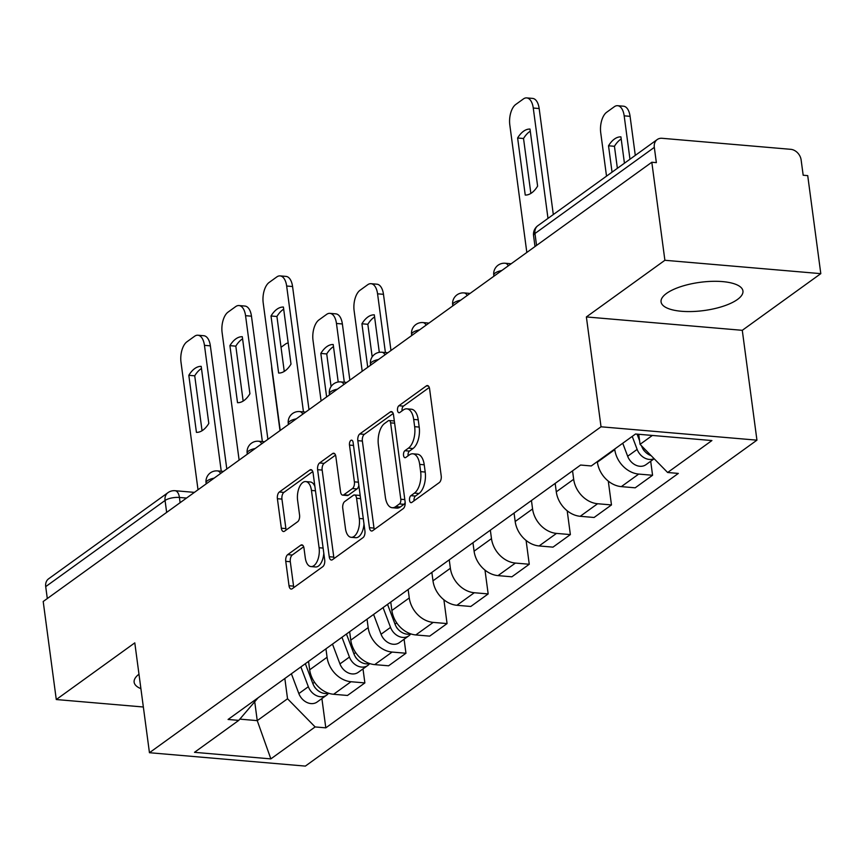 <?xml version="1.0" encoding="UTF-8"?>
<svg xmlns="http://www.w3.org/2000/svg" width="864" height="864" viewBox="0 0 864 864"><rect width="100%" height="100%" fill="white"/><g stroke="black" fill="none" stroke-linecap="round" stroke-linejoin="round"><path stroke-width="1.3" d="M409.525 500.364A3.64 1.847 -85.1 0 0 411.026 502.675A3.64 1.847 -85.1 0 0 411.793 502.438L439.268 482.609A5.195 2.635 -85.1 0 0 441.212 475.902L429.592 388.865A5.195 2.635 -85.1 0 0 427.453 385.56A5.195 2.635 -85.1 0 0 426.362 385.906L398.887 405.734A3.64 1.847 -85.1 0 0 397.526 410.422A3.64 1.847 -85.1 0 0 399.028 412.744A3.64 1.847 -85.1 0 0 399.794 412.506L403.348 409.936A16.632 8.446 -85.1 0 1 406.836 408.834A16.632 8.446 -85.1 0 1 413.683 419.44L414.655 426.686A16.632 8.446 -85.1 0 1 408.445 448.135L404.892 450.706A3.64 1.847 -85.1 0 0 403.531 455.393A3.64 1.847 -85.1 0 0 405.032 457.715A3.64 1.847 -85.1 0 0 405.788 457.466L409.342 454.907A16.632 8.446 -85.1 0 1 412.83 453.805A16.632 8.446 -85.1 0 1 419.688 464.4L420.649 471.658A16.632 8.446 -85.1 0 1 414.439 493.106L410.886 495.666A3.64 1.847 -85.1 0 0 409.525 500.364M412.83 453.805L417.377 454.194A16.632 8.446 -85.1 0 1 424.235 464.789L425.196 472.046A16.632 8.446 -85.1 0 1 418.986 493.495L415.433 496.055A3.64 1.847 -85.1 0 0 414.072 500.753A3.64 1.847 -85.1 0 0 414.083 500.785M402.073 410.81A3.64 1.847 -85.1 0 0 402.073 410.854A3.64 1.847 -85.1 0 1 403.434 406.123L398.887 405.734M406.836 408.834L411.372 409.223A16.632 8.446 -85.1 0 1 418.23 419.828L419.202 427.075A16.632 8.446 -85.1 0 1 412.992 448.524L409.428 451.094A3.64 1.847 -85.1 0 0 408.078 455.782A3.64 1.847 -85.1 0 0 408.078 455.814M737.467 299.473A41.299 14.245 172.4 0 0 742.943 290.974A41.299 14.245 172.4 0 0 711.731 281.351A41.299 14.245 172.4 0 0 666.554 293.393A41.299 14.245 172.4 0 0 661.068 301.892A41.299 14.245 172.4 0 0 692.28 311.526A41.299 14.245 172.4 0 0 737.467 299.473M287.701 554.634A5.195 2.635 -85.1 0 0 285.757 561.33L289.019 585.749A5.195 2.635 -85.1 0 0 291.157 589.064A5.195 2.635 -85.1 0 0 292.248 588.719L322.758 566.698A5.195 2.635 -85.1 0 0 324.702 559.991L313.092 472.954A5.195 2.635 -85.1 0 0 310.954 469.649A5.195 2.635 -85.1 0 0 309.863 469.984L279.342 492.016A5.195 2.635 -85.1 0 0 277.398 498.712L281.34 528.206A5.195 2.635 -85.1 0 0 283.478 531.522A5.195 2.635 -85.1 0 0 284.569 531.176L297.626 521.748A5.195 2.635 -85.1 0 0 299.57 515.052L297.616 500.418A13.9 7.052 -85.1 0 1 305.726 481.583A13.9 7.052 -85.1 0 1 311.45 490.439L319.097 547.733A13.9 7.052 -85.1 0 1 310.997 566.579A13.9 7.052 -85.1 0 1 305.262 557.723L303.988 548.176A5.195 2.635 -85.1 0 0 301.849 544.86A5.195 2.635 -85.1 0 0 300.758 545.206L287.701 554.634L292.248 555.023A5.195 2.635 -85.1 0 0 290.304 561.719L293.566 586.138A5.195 2.635 -85.1 0 0 293.89 587.531M586.375 316.937L742.284 330.318L820.8 273.65L664.891 260.28L586.375 316.937L601.031 426.794L149.45 752.717L134.795 642.87L56.279 699.538L43.2 601.506L651.812 162.248L656.359 162.637L654.318 147.366L534.967 233.507A10.595 3.65 172.4 0 0 533.563 235.688L535.01 246.542M664.891 260.28L651.812 162.248M369.446 527.699A5.195 2.635 -85.1 0 0 371.585 531.014A5.195 2.635 -85.1 0 0 372.676 530.669L403.196 508.648A5.195 2.635 -85.1 0 0 405.13 501.941L393.52 414.904A5.195 2.635 -85.1 0 0 391.381 411.599A5.195 2.635 -85.1 0 0 390.29 411.934L359.77 433.966A5.195 2.635 -85.1 0 0 357.826 440.662L369.446 527.699L373.993 528.088A5.195 2.635 -85.1 0 0 374.317 529.492M362.977 537.667L332.456 559.688A5.195 2.635 -85.1 0 1 331.376 560.034A5.195 2.635 -85.1 0 1 329.227 556.729L317.617 469.692A5.195 2.635 -85.1 0 1 319.561 462.985L332.618 453.557A5.195 2.635 -85.1 0 1 333.709 453.222A5.195 2.635 -85.1 0 1 335.848 456.527L340.556 491.832A5.195 2.635 -85.1 0 0 342.706 495.137A5.195 2.635 -85.1 0 0 343.786 494.802L352.458 488.549A5.195 2.635 -85.1 0 0 354.391 481.842L349.488 445.09A3.64 1.847 -85.1 0 1 351.616 440.165A3.64 1.847 -85.1 0 1 353.117 442.476L364.921 530.971A5.195 2.635 -85.1 0 1 362.977 537.667M820.8 273.65L807.721 175.619L803.174 175.23L801.133 159.959A10.595 8.359 54.2 0 0 790.733 149.321L662.094 138.294A10.595 8.359 54.2 0 0 657.212 139.558A10.595 8.359 54.2 0 0 654.318 147.366M742.284 330.318L756.94 440.165L305.359 766.098L149.45 752.717M56.279 699.538L143.348 707M47.304 598.547L45.706 586.624A10.595 8.359 -125.8 0 1 48.6 578.815L167.951 492.674A10.595 8.359 54.2 0 0 165.056 500.483L45.706 586.624M597.305 461.603L597.391 462.175A24.354 19.235 54.2 0 0 621.324 486.626L638.712 474.077A24.354 19.235 -125.8 0 1 614.779 449.626L614.704 449.053M638.712 474.077L652.568 475.265L650.7 461.246M621.324 486.626L635.18 487.814L652.568 475.265M608.288 481.118L611.474 504.932L597.607 503.734A24.354 19.235 -125.8 0 1 573.674 479.282L572.551 470.848M555.163 483.397L556.286 491.832A24.354 19.235 54.2 0 0 580.219 516.294L594.086 517.482L611.474 504.932M567.194 510.786L570.37 534.589L556.502 533.401A24.354 19.235 -125.8 0 1 532.57 508.95L531.446 500.504M514.058 513.065L515.182 521.5A24.354 19.235 54.2 0 0 539.114 545.951L552.982 547.139L570.37 534.589M526.09 540.443L529.265 564.257L515.408 563.069A24.354 19.235 -125.8 0 1 491.476 538.618L490.342 530.172M472.954 542.722L474.088 551.167A24.354 19.235 54.2 0 0 498.02 575.618L511.877 576.806L529.265 564.257M484.985 570.11L488.171 593.924L474.304 592.736A24.354 19.235 -125.8 0 1 450.371 568.274L449.248 559.84M431.86 572.389L432.983 580.824A24.354 19.235 54.2 0 0 456.916 605.286L470.783 606.474L488.171 593.924M443.891 599.778L447.066 623.581L433.199 622.393A24.354 19.235 -125.8 0 1 409.266 597.942L408.143 589.507M390.755 602.057L391.878 610.492A24.354 19.235 54.2 0 0 415.811 634.943L429.678 636.131L447.066 623.581M404.093 639.241L405.961 653.249L392.105 652.061A24.354 19.235 -125.8 0 1 368.172 627.61L367.038 619.164M349.65 631.714L350.784 640.159A24.354 19.235 54.2 0 0 374.717 664.61L388.573 665.798L405.961 653.249M362.999 668.898L364.867 682.916L351 681.728A24.354 19.235 -125.8 0 1 327.067 657.266L325.944 648.832M308.556 661.381L309.679 669.816A24.354 19.235 54.2 0 0 333.612 694.278L347.479 695.466L364.867 682.916M638.723 434.279L640.062 444.334L652.363 435.456M239.825 719.129L257.245 720.63L287.539 698.76L315.122 726.937L270.853 758.884L194.497 752.328L238.756 720.382L228.074 719.464L580.597 465.037L591.278 465.955L635.537 434.009L711.904 440.554L667.634 472.5L640.062 444.334M315.122 726.937L325.804 727.844L678.326 473.418L667.634 472.5M601.031 426.794L756.94 440.165M138.974 674.19A41.299 14.245 172.4 0 0 134.136 682.204A41.299 14.245 172.4 0 0 140.908 688.684M254.729 701.752L257.245 720.63L270.853 758.884M287.539 698.76L284.839 678.499M321.894 698.566L325.804 727.844M238.756 720.382L258.142 697.766M429.268 387.472L403.434 406.123M393.196 413.51L364.316 434.354A5.195 2.635 -85.1 0 0 362.372 441.05L373.993 528.088M399.438 503.928A3.64 1.847 -85.1 0 0 400.799 499.241L390.604 422.842A3.64 1.847 -85.1 0 0 389.113 420.52A3.64 1.847 -85.1 0 0 388.346 420.757L384.599 423.468A16.632 8.446 -85.1 0 0 378.389 444.917L385.355 497.135A16.632 8.446 -85.1 0 0 392.213 507.73A16.632 8.446 -85.1 0 0 395.69 506.639L399.438 503.928L403.985 504.317A3.64 1.847 -85.1 0 0 405.173 502.276M394.373 421.286A3.64 1.847 -85.1 0 0 393.649 420.908L389.113 420.52M392.213 507.73L396.749 508.118A16.632 8.446 -85.1 0 0 400.237 507.028L395.69 506.639M403.985 504.317L400.237 507.028M335.524 455.134L324.108 463.374A5.195 2.635 -85.1 0 0 322.164 470.081L333.774 557.118A5.195 2.635 -85.1 0 0 334.098 558.511M342.706 495.137L347.242 495.526A5.195 2.635 -85.1 0 0 348.332 495.191L356.994 488.938A5.195 2.635 -85.1 0 0 358.83 485.374M345.449 528.455A13.9 7.052 -85.1 0 0 351.173 537.311A13.9 7.052 -85.1 0 0 359.284 518.465L356.584 498.28A5.195 2.635 -85.1 0 0 354.445 494.975A5.195 2.635 -85.1 0 0 353.354 495.31L344.693 501.563A5.195 2.635 -85.1 0 0 342.749 508.27L345.449 528.455M351.173 537.311L355.72 537.7A13.9 7.052 -85.1 0 0 363.982 523.93M360.277 496.217A5.195 2.635 -85.1 0 0 358.992 495.364L354.445 494.975M303.664 546.772L292.248 555.023M310.997 566.579L315.544 566.968A13.9 7.052 -85.1 0 0 323.795 553.198M314.896 486.443A13.9 7.052 -85.1 0 0 310.273 481.972L305.726 481.583M312.768 471.56L283.889 492.404A5.195 2.635 -85.1 0 0 281.945 499.1L285.887 528.595A5.195 2.635 -85.1 0 0 286.211 529.999M642.784 448.621A6.35 5.022 54.2 0 0 644.706 451.278M632.232 436.396L637.146 449.41A13.241 10.454 54.2 0 0 654.07 458.644M622.75 443.243L627.664 456.257A13.241 10.454 54.2 0 0 645.937 464.692L654.178 458.741M624.434 163.22L620.914 136.858A33.091 16.794 -85.1 0 0 608.526 145.789L612.047 172.152M629.964 159.224L624.175 115.83A15.887 8.057 -85.1 0 0 617.63 105.7A15.887 8.057 -85.1 0 0 614.293 106.747L606.658 112.266A15.887 8.057 -85.1 0 0 600.728 132.754L606.517 176.148M637.081 434.138L639.598 440.791M641.466 445.759L641.628 446.18A13.241 10.454 54.2 0 0 651.132 455.641M617.371 168.307L614.444 146.297L608.526 145.789M621.194 138.996A33.091 16.794 -85.1 0 0 614.444 146.297M617.63 105.7L623.538 106.207A15.887 8.057 94.9 0 1 630.083 116.338L624.175 115.83M635.288 155.38L630.083 116.338M530.863 193.428L523.53 138.499A33.091 16.794 94.9 0 1 530.291 131.198M547.992 218.387L533.261 108.032A15.887 8.057 -85.1 0 0 526.716 97.902L532.624 98.41A15.887 8.057 94.9 0 1 539.168 108.54L553.316 214.542M517.622 137.992L525.236 195.059A33.091 16.794 94.9 0 0 537.613 186.116L529.999 129.06A33.091 16.794 94.9 0 0 517.622 137.992L523.53 138.499M526.716 97.902A15.887 8.057 -85.1 0 0 523.39 98.95L515.743 104.468A15.887 8.057 -85.1 0 0 509.814 124.956L526.824 252.45M396.176 626.605A6.35 5.022 54.2 0 0 398.099 629.262M383.076 607.597L390.539 627.394A13.241 10.454 54.2 0 0 408.812 635.828A13.241 10.454 54.2 0 0 410.756 633.874M373.594 614.444L381.056 634.241A13.241 10.454 54.2 0 0 399.33 642.676L408.812 635.828M379.307 352.339L374.306 314.842A33.091 16.794 -85.1 0 0 361.919 323.784L367.729 367.276M385.398 352.544L377.568 293.814A15.887 8.057 -85.1 0 0 371.023 283.694A15.887 8.057 -85.1 0 0 367.686 284.742L360.05 290.25A15.887 8.057 -85.1 0 0 354.121 310.738L362.2 371.272M387.547 604.368L395.021 624.164A13.241 10.454 54.2 0 0 410.713 633.852M372.179 356.886L367.837 324.292L361.919 323.784M374.587 316.98A33.091 16.794 -85.1 0 0 367.837 324.292M371.023 283.694L376.931 284.202A15.887 8.057 94.9 0 1 383.476 294.322L377.568 293.814M390.971 350.503L383.476 294.322M284.256 371.412L276.923 316.494A33.091 16.794 94.9 0 1 283.684 309.182M303.458 411.89L286.654 286.016A15.887 8.057 -85.1 0 0 280.109 275.897L286.016 276.404A15.887 8.057 94.9 0 1 292.572 286.524L308.999 409.666M271.015 315.986L278.629 373.043A33.091 16.794 94.9 0 0 291.006 364.1L283.403 307.044A33.091 16.794 94.9 0 0 271.015 315.986L276.923 316.494M280.109 275.897A15.887 8.057 -85.1 0 0 276.782 276.944L269.136 282.452A15.887 8.057 -85.1 0 0 263.207 302.94L280.217 430.434M355.082 656.273A6.35 5.022 54.2 0 0 356.994 658.93M341.971 637.265L349.434 657.061A13.241 10.454 54.2 0 0 367.718 665.496A13.241 10.454 54.2 0 0 369.652 663.53M332.489 644.112L339.952 663.908A13.241 10.454 54.2 0 0 358.225 672.343L367.718 665.496M338.213 381.996L333.202 344.509A33.091 16.794 -85.1 0 0 320.825 353.441L326.624 396.943M344.304 382.212L336.463 323.471A15.887 8.057 -85.1 0 0 329.918 313.351A15.887 8.057 -85.1 0 0 326.592 314.399L318.946 319.918A15.887 8.057 -85.1 0 0 313.016 340.394L321.095 400.939M346.453 634.025L353.916 653.832A13.241 10.454 54.2 0 0 369.608 663.52M331.085 386.554L326.732 353.948L320.825 353.441M333.493 346.648A33.091 16.794 -85.1 0 0 326.732 353.948M329.918 313.351L335.826 313.859A15.887 8.057 94.9 0 1 342.371 323.978L336.463 323.471M349.866 380.171L342.371 323.978M243.151 401.08L235.818 346.151A33.091 16.794 94.9 0 1 242.579 338.85M262.354 441.558L245.56 315.673A15.887 8.057 -85.1 0 0 239.015 305.554L244.922 306.061A15.887 8.057 94.9 0 1 251.467 316.181L267.894 439.333M229.91 345.643L237.524 402.7A33.091 16.794 94.9 0 0 249.912 393.768L242.298 336.712A33.091 16.794 94.9 0 0 229.91 345.643L235.818 346.151M239.015 305.554A15.887 8.057 -85.1 0 0 235.678 306.601L228.042 312.12A15.887 8.057 -85.1 0 0 222.113 332.608L239.123 460.102M313.978 685.94A6.35 5.022 54.2 0 0 315.889 688.586M300.866 666.922L308.34 686.729A13.241 10.454 54.2 0 0 326.614 695.164A13.241 10.454 54.2 0 0 328.547 693.198M291.384 673.769L298.847 693.576A13.241 10.454 54.2 0 0 317.131 702L326.614 695.164M288.198 343.008A15.887 8.057 -85.1 0 0 285.487 344.066L281.038 347.285M271.674 366.379A15.887 8.057 -85.1 0 0 271.912 370.062L279.99 430.607M305.348 663.692L312.811 683.489A13.241 10.454 54.2 0 0 328.504 693.187M202.046 430.736L194.724 375.818A33.091 16.794 94.9 0 1 201.485 368.507M221.249 471.226L204.455 345.341A15.887 8.057 -85.1 0 0 197.91 335.221L203.818 335.729A15.887 8.057 94.9 0 1 210.362 345.848L226.8 469.001M188.816 375.311L196.43 432.367A33.091 16.794 94.9 0 0 208.807 423.436L201.193 366.368A33.091 16.794 94.9 0 0 188.816 375.311L194.724 375.818M197.91 335.221A15.887 8.057 -85.1 0 0 194.584 336.269L186.937 341.788A15.887 8.057 -85.1 0 0 181.008 362.264L198.018 489.769M186.516 498.064L179.42 497.459A10.595 3.65 172.4 0 0 165.056 500.483L166.655 512.406M180.112 502.686L179.42 497.459A10.595 5.378 94.9 0 0 175.057 490.709A10.595 10.595 0 0 0 167.951 492.674M374.717 664.61L392.105 652.061M415.811 634.943L433.199 622.393M456.916 605.286L474.304 592.736M498.02 575.618L515.408 563.069M539.114 545.951L556.502 533.401M580.219 516.294L597.607 503.734M333.612 694.278L351 681.728M309.679 669.816L327.067 657.266M350.784 640.159L368.172 627.61M391.878 610.492L409.266 597.942M432.983 580.824L450.371 568.274M474.088 551.167L491.476 538.618M515.182 521.5L532.57 508.95M556.286 491.832L573.674 479.282M597.391 462.175L614.779 449.626M501.8 270.508A10.595 3.65 172.4 0 0 493.776 275.206L493.906 276.21M511.153 263.758L505.181 263.25A10.595 5.378 94.9 0 1 508.313 265.82M460.706 300.175A10.595 3.65 172.4 0 0 452.671 304.862L452.812 305.878M419.602 329.843A10.595 3.65 172.4 0 0 411.577 334.53L411.707 335.534M378.497 359.5A10.595 3.65 172.4 0 0 370.472 364.198L370.613 365.202M337.403 389.167A10.595 3.65 172.4 0 0 329.368 393.854L329.508 394.87M296.298 418.835A10.595 3.65 172.4 0 0 288.274 423.522L288.403 424.526M255.193 448.502A10.595 3.65 172.4 0 0 247.169 453.19L247.309 454.194M214.099 478.159A10.595 3.65 172.4 0 0 206.064 482.846L206.204 483.862M470.059 293.425L464.076 292.918A10.595 5.378 94.9 0 1 467.208 295.477M428.954 323.093L422.971 322.574A10.595 5.378 94.9 0 1 426.103 325.145M387.85 352.76L381.877 352.242A10.595 5.378 94.9 0 1 385.009 354.812M346.756 382.417L340.772 381.91A10.595 5.378 94.9 0 1 343.904 384.469M305.651 412.085L299.668 411.566A10.595 5.378 94.9 0 1 302.8 414.137M264.546 441.752L258.574 441.234A10.595 5.378 94.9 0 1 261.706 443.804M223.452 471.409L217.469 470.902A10.595 5.378 94.9 0 1 220.601 473.472M536.555 245.43L534.967 233.507A10.595 8.359 54.2 0 1 537.862 225.698A10.595 10.595 0 0 0 533.563 235.688M418.986 493.495L414.439 493.106M425.196 472.046L420.649 471.658M424.235 464.789L419.688 464.4M409.428 451.094L404.892 450.706M412.992 448.524L408.445 448.135M419.202 427.075L414.655 426.686M418.23 419.828L413.683 419.44M428.468 386.078L426.362 385.906M415.433 496.055L410.886 495.666M362.372 441.05L357.826 440.662M364.316 434.354L359.77 433.966M392.396 412.117L390.29 411.934M404.816 499.586L400.799 499.241M394.621 423.187L390.604 422.842M333.774 557.118L329.227 556.729M322.164 470.081L317.617 469.692M324.108 463.374L319.561 462.985M334.724 453.74L332.618 453.557M348.332 495.191L343.786 494.802M356.994 488.938L352.458 488.549M358.409 482.188L354.391 481.842M353.506 445.435L349.488 445.09M363.301 518.81L359.284 518.465M360.601 498.625L356.584 498.28M302.864 545.378L300.758 545.206M323.114 548.078L319.097 547.733M315.468 490.784L311.45 490.439M285.887 528.595L281.34 528.206M281.945 499.1L277.398 498.712M283.889 492.404L279.342 492.016M311.969 470.167L309.863 469.984M293.566 586.138L289.019 585.749M290.304 561.719L285.757 561.33M637.146 449.41L627.664 456.257M533.261 108.032L539.168 108.54M390.539 627.394L381.056 634.241M396.76 622.912L395.021 624.164M286.654 286.016L292.572 286.524M349.434 657.061L339.952 663.908M355.655 652.579L353.916 653.832M245.56 315.673L251.467 316.181M308.34 686.729L298.847 693.576M314.55 682.236L312.811 683.489M204.455 345.341L210.362 345.848M505.181 263.25A10.595 10.595 0 0 0 493.776 275.206M464.076 292.918A10.595 10.595 0 0 0 452.671 304.862M422.971 322.574A10.595 10.595 0 0 0 411.577 334.53M381.877 352.242A10.595 10.595 0 0 0 370.472 364.198M340.772 381.91A10.595 10.595 0 0 0 329.368 393.854M299.668 411.566A10.595 10.595 0 0 0 288.274 423.522M258.574 441.234A10.595 10.595 0 0 0 247.169 453.19M217.469 470.902A10.595 10.595 0 0 0 206.064 482.846M175.057 490.709L194.411 492.372M537.862 225.698L657.212 139.558"/></g></svg>
